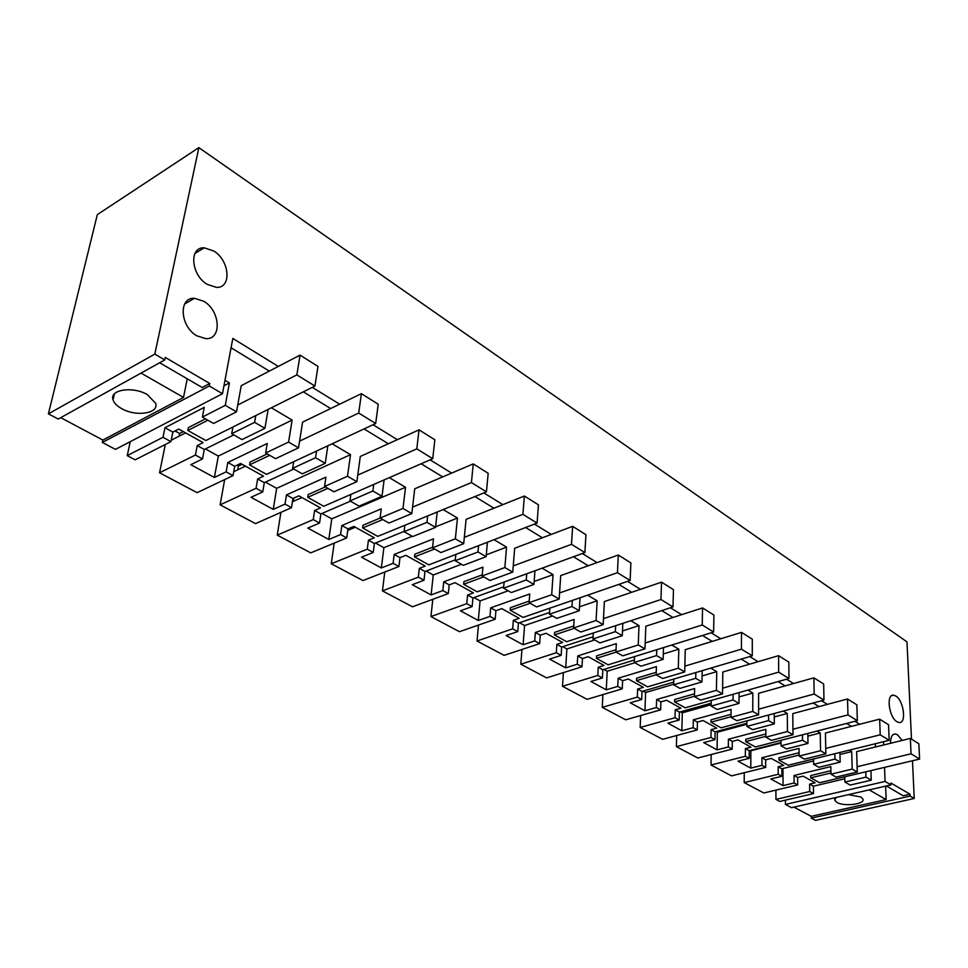 <?xml version="1.0" encoding="UTF-8"?>
<svg xmlns="http://www.w3.org/2000/svg" width="968" height="968" viewBox="0 0 968 968"><rect width="100%" height="100%" fill="white"/><g stroke="black" fill="none" stroke-linecap="round" stroke-linejoin="round"><path stroke-width="1.45" d="M198.863 147.632L97.32 214.63L48.4 413.856L154.82 354.106L198.863 147.632L906.98 641.857L911.481 739.141M885.067 781.43L890.996 784.891L791.534 807.675L785.423 804.432L885.067 781.43L884.534 767.382M883.699 744.961L883.566 741.694M886.337 785.968L903.18 795.769L910.053 794.232L890.923 783.015L890.996 784.891M910.053 794.232L910.138 796.095L914.228 798.491L912.485 760.775M154.82 354.106L164.766 359.927L165.286 357.422L209.778 383.51L209.306 385.99L222.483 393.71L232.816 338.437L278.3 366.424M312.301 387.357L339.659 404.188M373.043 424.734L397.328 439.678M430.119 459.861L451.632 473.098M483.831 492.918L502.852 504.63M534.469 524.087L551.252 534.409M582.312 553.527L597.05 562.602M627.566 581.381L640.453 589.318M670.437 607.771L681.654 614.668M711.105 632.794L720.797 638.759M749.752 656.582L758.053 661.688M786.512 679.209L793.542 683.529M821.517 700.747L827.386 704.365M854.901 721.293L859.705 724.258M895.848 696.04C903.785 700.578 906.738 723.64 899.175 722.539L896.937 721.729C888.914 717.3 885.974 693.983 893.512 695.181L895.848 696.04M207.164 284.338C190.95 274.948 188.808 246.792 204.248 247.82L213.819 251.039C229.803 260.598 231.897 288.307 216.408 287.375L207.164 284.338M196.879 335.836C179.987 326.543 178.245 297.103 194.483 298.289L203.776 301.29C220.401 310.764 222.132 339.744 205.821 338.655L196.879 335.836M890.584 743.267C890.536 737.217 892.097 734.107 895.255 733.95L897.481 734.736L902.176 740.423M744.247 772.718L744.198 782.58L763.825 792.986L797.68 784.939L797.608 777.473L803.125 776.142L815.104 782.797L809.599 784.104L813.398 786.197L844.786 778.804M711.202 754.532L711.044 765.01L731.53 775.876L765.676 767.406L765.664 759.807L771.23 758.416L783.741 765.361L778.187 766.741L781.841 768.749L813.592 760.945L782.943 768.519L783.064 785.617L794.111 782.979L797.68 784.939M676.692 735.499L676.402 746.655L697.819 758.005L732.231 749.087L732.304 741.367L737.918 739.891L750.986 747.163L745.396 748.603L749.208 750.708L781.007 742.541M640.635 715.558L640.175 727.464L662.572 739.334L697.25 729.92L697.408 722.08L703.07 720.519L716.744 728.13L711.105 729.642L715.086 731.856L746.897 723.314M602.895 694.625L602.253 707.366L625.715 719.793L660.636 709.859L660.89 701.885L666.589 700.239L680.903 708.201L675.228 709.81L679.391 712.121L711.178 703.191M563.376 672.627L562.517 686.3L587.092 699.332L622.255 688.841L622.605 680.722L628.353 678.991L643.369 687.34L637.634 689.034L642.014 691.455L673.716 682.113M521.946 649.467L520.82 664.205L546.617 677.878L581.986 666.783L582.458 658.53L588.229 656.691L603.996 665.452L598.224 667.242L602.822 669.783L634.391 660.007M478.47 625.074L477.018 640.997L504.122 655.36L539.684 643.611L540.277 635.214L546.085 633.266L562.65 642.474L556.854 644.373L561.67 647.035L593.057 636.823M432.793 599.301L430.954 616.58L459.461 631.693L495.192 619.242L495.918 610.687L501.763 608.63L519.187 618.322L513.355 620.331L518.424 623.126L549.546 612.454M384.756 572.04L382.445 590.879L412.477 606.791L448.329 593.578L449.212 584.866L455.081 582.688L473.437 592.888L467.58 595.017L472.916 597.97L503.687 586.826M334.19 543.121L331.286 563.763L362.964 580.558L398.913 566.51L399.966 557.641L405.846 555.317L425.218 566.086L419.338 568.349L424.976 571.471L455.287 559.843M280.901 512.375L277.247 535.135L310.728 552.873L346.726 537.918L347.96 528.891L353.852 526.41L374.326 537.797L368.433 540.204L374.374 543.496L404.116 531.396M293.727 498.133L293.219 501.412M224.673 479.596L220.111 504.848L255.516 523.615L291.513 507.68L292.953 498.484L298.858 495.846L320.517 507.885L314.612 510.463L320.904 513.935L350.404 501.17M236.906 465.221L238.394 466.044L237.729 469.807M165.31 444.506L159.563 472.771L197.097 492.651L233.022 475.639L234.692 466.274L240.584 463.454L263.55 476.22L257.645 478.966L264.312 482.645L293.812 469.02M175.075 430.966L179.624 433.482L179.092 436.193M130.244 441.662L127.231 455.625L135.157 459.824L170.937 441.638L172.861 432.091L178.741 429.078L203.123 442.63L197.242 445.57L204.308 449.479L233.76 434.898M60.73 417.668L102.886 440.065L102.342 442.436L115.422 449.37L222.483 393.71M48.4 413.856L58.225 419.059L164.766 359.927M793.917 807.13L811.245 816.326L811.269 818.129L815.492 820.368L914.228 798.491M785.423 804.432L785.387 800.149M775.913 790.106L775.949 799.411L779.797 801.443L813.507 793.603L813.398 786.197M875.471 746.981L875.35 743.726M811.245 816.326L886.144 799.58L885.635 786.125M811.269 818.129L910.138 796.095M209.778 383.51L202.203 387.527L159.672 362.758M102.886 440.065L183.509 397.412L187.235 378.815M102.342 442.436L209.306 385.99M231.074 347.754L269.31 371.095M303.311 391.846L330.669 408.544M364.065 428.921L388.349 443.743M421.153 463.769L442.691 476.909M474.913 496.572L493.946 508.2M525.6 527.512L542.395 537.76M573.492 556.745L588.254 565.748M618.806 584.394L631.729 592.283M661.749 610.602L672.99 617.463M702.502 635.48L712.206 641.397M741.222 659.111L749.534 664.181M778.054 681.593L785.109 685.889M813.144 703.01L819.037 706.604M846.613 723.435L851.429 726.375M196.94 250.7L197.085 252.152M744.198 782.58L778.236 774.279L781.89 776.275L770.806 778.974L783.064 785.617M778.236 774.279L778.187 766.741M711.044 765.01L745.348 756.274L749.171 758.367L737.991 761.199L750.793 768.132L761.937 765.349L765.676 767.406M745.348 756.274L745.396 748.603M676.402 746.655L710.984 737.447L714.977 739.637L703.712 742.613L717.094 749.873L728.323 746.945L732.231 749.087M710.984 737.447L711.105 729.642M640.175 727.464L675.011 717.736L679.197 720.035L667.835 723.181L681.847 730.767L693.161 727.682L697.25 729.92M675.011 717.736L675.228 709.81M602.253 707.366L637.319 697.093L641.711 699.501L630.277 702.828L644.942 710.778L656.352 707.523L660.636 709.859M637.319 697.093L637.634 689.034M562.517 686.3L597.8 675.446L602.411 677.975L590.891 681.496L606.283 689.821L617.765 686.385L622.255 688.841M597.8 675.446L598.224 667.242M520.82 664.205L556.31 652.722L561.137 655.372L549.558 659.099L565.711 667.847L577.267 664.205L581.986 666.783M556.31 652.722L556.854 644.373M477.018 640.997L512.677 628.825L517.771 631.608L506.131 635.553L523.107 644.761L534.723 640.901L539.684 643.611M512.677 628.825L513.355 620.331M430.954 616.58L466.757 603.669L472.118 606.609L460.429 610.796L478.301 620.476L489.965 616.386L495.192 619.242M466.757 603.669L467.58 595.017M382.445 590.879L418.358 577.158L424.008 580.255L412.271 584.708L431.111 594.909L442.836 590.565L448.329 593.578M418.358 577.158L419.338 568.349M399.966 557.665L405.87 555.329M331.286 563.763L367.271 549.171L373.237 552.438L361.475 557.181L381.356 567.95L393.105 563.328L398.913 566.51M367.271 549.171L368.433 540.204M347.754 530.391L355.304 527.221M277.247 535.135L313.257 519.586L319.561 523.047L307.8 528.092L328.817 539.479L340.591 534.554L346.726 537.918M313.257 519.586L314.612 510.463M292.445 501.763L301.907 497.54M220.111 504.848L256.072 488.271L262.752 491.925L250.99 497.31L273.242 509.374L285.016 504.122L291.513 507.68M256.072 488.271L257.645 478.966M233.724 471.719L245.424 466.152M238.394 466.044L242.085 464.289M159.563 472.771L195.415 455.045L202.518 458.929L190.781 464.688L214.388 477.478L226.137 471.864L233.022 475.639M195.415 455.045L197.242 445.57M171.239 440.186L185.59 432.89M179.624 433.482L183.303 431.619M127.231 455.625L162.999 437.282L170.937 441.638M162.999 437.282L164.959 427.723L204.248 407.371L202.385 417.087L225.278 405.338L229.428 382.929L223.971 385.796M224.987 380.303L229.428 382.929M183.509 397.412L141.038 373.091M121.605 408.593C116.934 405.967 114.079 403.039 113.05 399.82C109.166 389.62 132.967 385.954 147.366 394.654L155.642 403.281C159.345 413.493 136.004 417.051 121.605 408.593M886.144 799.58L869.203 789.888M848.416 794.643L860.867 796.991L862.984 799.205C864.968 804.263 844.06 806.804 836.933 802.424L834.731 800.173L836.146 797.463M844.737 776.796L844.87 782.059L850.17 785.072L871.26 780.172L870.934 770.601M775.949 799.411L809.708 791.521L813.507 793.603M809.708 791.521L809.599 784.104M225.278 405.338L236.507 411.848L241.238 385.663L300.056 355.135L317.988 366.4L314.939 386.038L296.849 374.882L300.056 355.135M232.925 426.997L231.703 433.737L254.62 422.363L255.806 415.562M254.62 422.363L264.917 428.34L268.136 409.404M271.379 407.782L292.13 420.076L288.573 442.074L298.531 447.845L302.585 422.133L361.403 393.661L378.234 404.237L375.681 423.512L358.717 413.046L361.403 393.661M293.667 461.724L292.614 468.343L315.556 457.719L316.572 451.052M315.556 457.719L325.236 463.333L327.825 445.8M332.157 443.792L350.513 454.67L347.5 476.256L356.865 481.689L360.302 456.46L419.023 429.852L434.85 439.787L432.744 458.711L416.797 448.874L419.023 429.852M350.864 494.43L349.968 500.928L372.898 490.994L373.757 484.448M372.898 490.994L382.009 496.281L384.09 479.934M389.317 477.66L405.531 487.267L402.99 508.454L411.824 513.584L414.715 488.804L473.243 463.902L488.162 473.267L486.444 491.853L471.428 482.584L473.243 463.902M404.83 525.285L404.079 531.662L426.949 522.357L427.662 515.932M426.949 522.357L435.552 527.354L437.209 512.024M443.175 509.567L457.465 518.037L455.359 538.837L463.696 543.677L466.092 519.356L524.366 496.015L538.438 504.848L537.071 523.083L522.901 514.347L524.366 496.015M455.831 554.434L455.202 560.702L477.986 551.966L478.579 545.662M477.986 551.966L486.118 556.685L487.424 542.249M494.031 539.696L506.566 547.126L504.848 567.55L512.737 572.136L514.673 548.251L572.632 526.326L585.93 534.675L584.89 552.583L571.507 544.331L572.632 526.326M504.098 582.034L503.578 588.181L526.253 579.977L526.737 573.782M526.253 579.977L533.949 584.442L534.965 570.781M542.104 568.18L553.055 574.665L551.687 594.739L559.165 599.071L560.702 575.609L618.286 555.003L630.882 562.904L630.132 580.497L617.451 572.681L618.286 555.003M549.836 608.194L549.425 614.232L571.979 606.512L572.354 600.426M571.979 606.512L579.275 610.747L580.038 597.776M587.624 595.151L597.147 600.789L596.094 620.5L603.185 624.614L604.359 601.576L661.531 582.155L673.474 589.657L672.978 606.936L660.962 599.519L661.531 582.155M593.263 633.011L592.948 638.94L615.346 631.668L615.624 625.691M615.346 631.668L622.279 635.698L622.823 623.344M630.797 620.73L639.013 625.594L638.251 644.966L644.978 648.875L645.825 626.223L702.562 607.928L713.9 615.043L713.634 632.019L702.236 624.977L702.562 607.928M634.536 656.606L634.294 662.439L656.546 655.578L656.74 649.71M656.546 655.578L663.128 659.402L663.491 647.604M671.792 645.027L678.822 649.177L678.314 668.21L684.727 671.925L685.259 649.673L741.524 632.394L752.305 639.17L752.257 655.844L741.415 649.153L741.524 632.394M673.801 679.064L673.643 684.787L695.714 678.314L695.835 672.542M695.714 678.314L701.981 681.944L702.199 670.655M710.778 668.114L716.719 671.635L716.441 690.341L722.551 693.875L722.818 672.01L778.587 655.675L788.847 662.124L788.993 678.507L778.671 672.143L778.587 655.675M711.214 700.457L711.129 706.083L733.03 699.961L733.078 694.286M733.03 699.961L738.995 703.421L739.08 692.592M747.889 690.111L752.838 693.04L752.777 711.42L758.597 714.795L758.622 693.294L813.882 677.842L823.659 683.989L823.974 700.094L814.149 694.032L813.882 677.842M746.909 720.857L746.885 726.399L768.592 720.591L768.58 715.025M768.592 720.591L774.291 723.895L774.255 713.489M783.257 711.069L787.299 713.452L787.444 731.53L792.998 734.76L792.792 713.61L847.532 698.981L856.861 704.837L857.333 720.676L847.956 714.892L847.532 698.981M780.995 740.351L781.019 745.784L802.533 740.29L802.472 734.809M802.533 740.29L807.977 743.448L807.832 733.429M817.016 731.058L820.223 732.957L820.549 750.745L825.849 753.818L825.438 733.03L879.646 719.151L888.563 724.742L889.168 740.314L880.227 734.797L879.646 719.151M813.568 758.972L813.652 764.321L834.973 759.106L834.852 753.721M834.973 759.106L840.176 762.131L839.934 752.463M849.251 750.164L851.707 751.616L852.191 769.1L857.261 772.04L856.668 751.591L910.343 738.415L918.862 743.775L919.6 759.081L911.045 753.806L910.343 738.415M844.87 782.059L865.985 777.11L865.815 771.811M865.985 777.11L871.26 780.172M781.89 776.275L781.841 768.749M813.652 764.321L818.88 767.297L840.176 762.131M794.111 782.979L794.038 775.489L797.608 777.473M794.038 775.489L830.822 766.595L830.98 774.17L852.191 769.1M839.994 754.495L851.707 751.616M799.12 755.052L778.95 760.086L778.938 757.811L799.096 752.753M761.937 765.349L761.937 757.75L799.048 748.385L799.132 756.081L820.549 750.745M761.937 757.75L765.664 759.807M750.793 768.132L750.853 750.757L781.007 743.025M807.869 736.128L820.223 732.957M749.171 758.367L749.208 750.708M781.019 745.784L786.5 748.893L807.977 743.448M765.833 736.321L745.735 741.573L745.747 739.25L765.833 733.986M728.323 746.945L728.408 739.213L765.833 729.34L765.845 737.168L787.444 731.53M728.408 739.213L732.304 741.367M717.094 749.873L717.336 732.207L746.897 724.294M774.267 716.949L787.299 713.452M716.163 731.566L717.336 732.207M714.977 739.637L715.086 731.856M746.885 726.399L752.608 729.654L774.291 723.895M730.997 716.731L710.996 722.201L711.032 719.841L731.021 714.36M693.161 727.682L693.33 719.817L731.07 709.399L730.985 717.361L752.777 711.42M693.33 719.817L697.408 722.08M681.847 730.767L682.295 712.823L711.153 704.728M739.044 696.899L752.838 693.04M680.48 711.819L682.295 712.823M679.197 720.035L679.391 712.121M711.129 706.083L717.131 709.496L738.995 703.421M694.48 696.234L674.611 701.909L674.684 699.513L694.528 693.814M656.352 707.523L656.619 699.525L694.637 688.526L694.467 696.621L716.441 690.341M656.619 699.525L660.89 701.885M644.942 710.778L645.608 692.519L673.655 684.279M702.102 675.93L716.719 671.635M643.103 691.128L645.608 692.519M641.711 699.501L642.014 691.455M673.643 684.787L679.935 688.369L701.981 681.944M656.171 674.744L636.484 680.649L636.581 678.217L656.244 672.288M617.765 686.385L618.129 678.253L656.437 666.613L656.159 674.853L678.314 668.21M618.129 678.253L622.605 680.722M606.283 689.821L607.19 671.26L634.827 662.741M663.298 653.969L678.822 649.177M603.911 669.445L607.19 671.26M602.411 677.975L602.822 669.783M634.294 662.439L640.913 666.19L663.128 659.402M616.156 652.13L596.469 658.337L596.603 655.856L616.035 649.71M577.267 664.205L577.751 655.929L616.313 643.623L615.926 652.009L638.251 644.966M577.751 655.929L582.458 658.53M565.711 667.847L566.885 648.959L594.703 639.945M622.485 630.955L639.013 625.594M562.771 646.672L566.885 648.959M561.137 655.372L561.67 647.035M592.948 638.94L599.894 642.897L622.279 635.698M574.242 628.317L554.434 634.899L554.604 632.37L573.746 625.994M534.723 640.901L535.34 632.479L574.133 619.435L573.625 627.966L596.094 620.5M535.34 632.479L540.277 635.214M523.107 644.761L524.571 625.534L552.546 615.999M579.505 606.803L597.147 600.789M519.538 622.751L524.571 625.534M517.771 631.608L518.424 623.126M549.425 614.232L556.745 618.383L579.275 610.747M530.137 603.27L510.221 610.239L510.426 607.674L529.206 601.08M489.965 616.386L490.716 607.819L529.738 593.977L529.085 602.665L551.687 594.739M490.716 607.819L495.918 610.687M478.301 620.476L480.08 600.91L508.2 590.807M534.179 581.466L553.055 574.665M474.042 597.571L480.08 600.91M472.118 606.609L472.916 597.97M503.578 588.181L511.298 592.561L533.949 584.442M483.649 576.867L463.648 584.273L463.902 581.659L482.221 574.847M442.836 590.565L443.731 581.841L482.923 567.139L482.112 575.984L504.848 567.55M443.731 581.841L449.212 584.866M431.111 594.909L433.253 575.004L461.482 564.259M486.287 554.833L506.566 547.126M426.089 571.035L433.253 575.004M424.008 580.255L424.976 571.471M455.202 560.702L463.345 565.324L486.118 556.685M434.608 549.001L414.522 556.878L414.824 554.216L432.599 547.222M393.105 563.328L394.182 554.446L433.507 538.813L432.527 547.815L455.359 538.837M394.182 554.446L399.966 557.641M381.356 567.95L383.885 547.682L412.199 536.272M435.612 526.834L457.465 518.037M375.499 543.036L383.885 547.682M373.237 552.438L374.374 543.496M404.079 531.662L412.695 536.55L435.552 527.354M382.759 519.55L362.625 527.947L362.988 525.237L402.99 508.454M340.591 534.554L341.849 525.515L381.259 508.853L380.097 518.037L388.93 523.059L411.824 513.584M341.849 525.515L347.96 528.891M328.817 539.479L331.77 518.836L405.531 487.267M322.029 513.451L331.77 518.836M319.561 523.047L320.904 513.935M349.968 500.928L359.104 506.107L382.009 496.281M327.886 488.38L307.727 497.334L308.151 494.575L325.321 486.916M285.016 504.122L286.48 494.902L325.938 477.139L324.558 486.481L347.5 476.256M286.48 494.902L292.953 498.484M273.242 509.374L276.666 488.344L350.513 454.67M265.426 482.124L276.666 488.344M262.752 491.925L264.312 482.645M292.614 468.343L302.294 473.836L325.236 463.333M269.709 455.323L249.562 464.894L250.047 462.087L267.204 453.907M226.137 471.864L227.831 462.486L267.241 443.489L265.643 453.012L288.573 442.074M227.831 462.486L234.692 466.274M214.388 477.478L218.332 456.061L292.13 420.076M205.422 448.922L218.332 456.061M202.518 458.929L204.308 449.479M231.703 433.737L241.988 439.581L264.917 428.34M207.914 420.221L187.804 430.47L188.373 427.602L205.494 418.841M164.959 427.723L172.861 432.091M202.385 417.087L213.601 423.452L236.507 411.848M830.955 772.984L810.736 777.812L810.712 775.574L830.907 770.722M265.643 453.012L275.59 458.663L298.531 447.845M324.558 486.481L333.924 491.804L356.865 481.689M432.527 547.815L440.888 552.571L463.696 543.677M482.112 575.984L490.026 580.485L512.737 572.136M529.085 602.665L536.574 606.924L559.165 599.071M573.625 627.966L580.74 632.007L603.185 624.614M615.926 652.009L622.69 655.844L644.978 648.875M656.159 674.853L662.596 678.52L684.727 671.925M694.467 696.621L700.602 700.106L722.551 693.875M730.985 717.361L736.842 720.688L758.597 714.795M765.845 737.168L771.423 740.338L792.998 734.76M799.132 756.081L804.481 759.118L825.849 753.818M830.98 774.17L836.086 777.074L857.261 772.04M187.804 430.47L205.833 440.513L314.939 386.038M237.741 405.011L296.849 374.882M249.562 464.894L266.527 474.356L375.681 423.512M299.584 441.13L358.717 413.046M307.727 497.334L323.736 506.264L432.744 458.711M357.761 475.106L416.797 448.874M362.625 527.947L377.75 536.381L486.444 491.853M412.574 507.123L471.428 482.584M414.522 556.878L428.824 564.864L537.071 523.083M464.325 537.337L522.901 514.347M463.648 584.273L477.2 591.835L584.89 552.583M513.246 565.905L571.507 544.331M510.221 610.239L523.083 617.415L630.132 580.497M559.564 592.961L617.451 572.681M554.434 634.899L566.667 641.711L672.978 606.936M603.487 618.612L660.962 599.519M596.469 658.337L608.11 664.822L713.634 632.019M645.208 642.97L702.236 624.977M636.484 680.649L647.568 686.832L752.257 655.844M684.86 666.129L741.415 649.153M674.611 701.909L685.187 707.802L788.993 678.507M722.624 688.175L778.671 672.143M710.996 722.201L721.075 727.827L823.974 700.094M758.61 709.193L814.149 694.032M745.735 741.573L755.379 746.945L857.333 720.676M792.949 729.243L847.956 714.892M778.95 760.086L788.182 765.24L889.168 740.314M825.74 748.397L880.227 734.797M810.736 777.812L819.569 782.737L919.6 759.081M857.104 766.716L911.045 753.806M893.512 695.181L891.637 695.677M194.979 253.422L204.248 247.82M184.658 303.988L194.483 298.289M895.255 733.95L893.379 734.409M114.357 393.952L113.05 399.82M834.731 800.173L834.718 799.302"/></g></svg>
